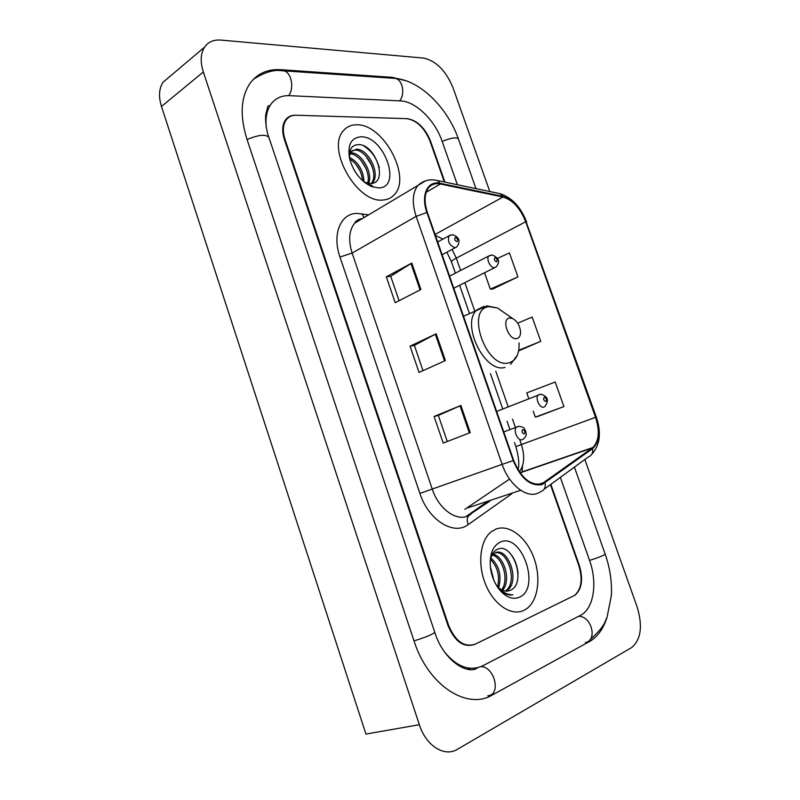 <?xml version="1.0" encoding="UTF-8"?>
<svg xmlns="http://www.w3.org/2000/svg" width="800" height="800" viewBox="0 0 800 800"><rect width="100%" height="100%" fill="white"/><g stroke="black" fill="none" stroke-linecap="round" stroke-linejoin="round"><path stroke-width="1.2" d="M465.81 516.7L486.82 502.06M493.59 579.7L493.27 578.13L493.59 579.7M444.35 181.99L430 141.08C424.46 127.76 416.7 120.29 406.72 118.65L296.22 115.23C292.03 115.14 288.74 116.63 286.33 119.7C282.87 124.63 282.45 131.26 285.07 139.6L448.56 625.2C455.32 641.34 464.23 647.65 475.29 644.14L574.55 595.42C581.49 589.25 582.9 579.26 578.79 565.44L550.45 484.61M457.4 184.73L442.09 141.2C435.05 120.39 415.69 101.28 400.52 100.9L289.6 95.67C281.77 95.37 275.62 98.12 271.16 103.91C266.94 109.76 265.31 117.47 266.25 127.06M444.81 652.33C457.21 667.07 469.82 671.57 482.63 665.84L581.77 614.66C594.13 606.97 597.4 581.94 589.59 560.49L560.35 477.39M489.8 191.54L452.94 87.59C445.89 70.68 436.09 60.84 423.56 58.07L220.83 40.09C213.65 39.54 208.22 41.9 204.53 47.16C200.55 53.53 200.15 61.81 203.33 71.99L419.35 724.71C426 745.88 444.55 757.46 457.48 749.27L631.71 647.5C641.02 639.55 642.85 626.08 637.18 607.09L584.84 459.51M169.79 76.55L163.03 82.26C158.97 88.57 158.45 96.64 161.47 106.45L365.94 734.07L419.35 724.71M406.19 80.84L392.29 77.33L280.81 69.69C267.71 68.9 257.46 73.42 250.08 83.27C240.75 97.2 239.7 115.84 246.95 139.21L414.06 641.03C428.05 685.26 466.99 710.5 492.48 694.92L590.75 640.83C598.32 635.89 603.8 627.89 607.18 616.83M270.17 105.37L268.1 106.05M466.05 516.63L487.1 501.97M523.92 610.34L526.34 608.94C538.3 600.79 541.33 577.09 533.59 557.06C525.99 536.96 509.02 524.02 495.96 529.07L491.43 531.63C480.09 540.08 477.19 564.18 485.64 584.51C493.96 604.93 511.58 616.48 523.92 610.34L526.34 608.94C538.3 600.79 541.33 577.09 533.59 557.06C525.99 536.96 509.02 524.02 495.96 529.07L491.43 531.63C480.09 540.08 477.19 564.18 485.64 584.51C493.96 604.93 511.58 616.48 523.92 610.34M382.74 200.04C387.47 199.79 391.32 198.01 394.3 194.7C411.93 177.32 383.54 124.01 356.85 124.8C351.28 124.71 346.8 126.69 343.42 130.75C326.04 148.94 357.13 203.33 382.74 200.04C387.47 199.79 391.32 198.01 394.3 194.7C411.93 177.32 383.54 124.01 356.85 124.8C351.28 124.71 346.8 126.69 343.42 130.75C326.04 148.94 357.13 203.33 382.74 200.04M541.9 483.8C530.54 485.84 521.13 478.05 513.69 460.43L427.4 212.45C423.94 201.67 424.39 193.38 428.73 187.6C431.65 184.26 435.52 183.06 440.34 184L503 197.02C512.71 199.99 520.28 208.24 525.71 221.75L595.54 417.31C599.88 430.98 599.01 441.04 592.93 447.49L541.9 483.8M542.16 484.53L592.59 448.64C599.4 442.29 600.51 431.81 595.92 417.2L526.11 221.72C520.55 207.87 512.79 199.43 502.85 196.38L440.18 183.32C427.65 180.2 420.53 195.04 426.91 212.48L513.23 460.58C520.87 478.65 530.51 486.63 542.16 484.53M399.07 300.71L390.69 276.24L411.8 263.08L386.34 276.79L395.2 302.71L420.9 289.49L411.8 263.08M390.71 276.29L386.34 276.79M434.1 416.48L438.34 415.41L460.89 405.47L434.1 416.48L443.2 443.09L470.25 432.6L460.89 405.47M423.01 370.65L414.36 345.36L436.18 333.8L410.06 346.18L419.04 372.43L445.41 360.56L436.18 333.8M414.37 345.4L410.06 346.18M444.9 182.1L430.51 141.08C424.97 127.78 417.22 120.3 407.24 118.66L295.58 115.21C291.38 115.12 288.08 116.62 285.67 119.69C282.21 124.62 281.79 131.25 284.41 139.59L447.97 625.47C454.72 641.62 463.64 647.94 474.71 644.42L575.01 595.19C581.94 589.03 583.36 579.04 579.25 565.24L550.87 484.31M537.58 416.55L563.91 406.57L555.2 382.01L526.78 392.89L528.77 398.57M492.74 289.03L517.94 276.88L509.44 252.92L497.4 258.43M518.63 350.92L540.78 341.33L532.18 317.07L517.67 323.16M438.33 415.39L447.27 441.51M540.78 341.33L518.75 350.27M533.22 411.21L535.3 417.12L537.85 416.48M563.91 406.57L535.3 417.12M484.56 272.75L490.32 289.14L493.02 289.02M517.94 276.88L490.32 289.14M490.3 566.45L493.93 580.51M490.79 557.95C499.24 565.6 501.86 575.56 498.67 587.84M490.45 559.37C497.56 566.7 499.95 575.86 497.6 586.84M492.99 554.28C503.92 555.67 511.6 580.41 502.6 590.33M492.33 554.97C502.53 557.45 509.39 579.81 501.66 589.89M491.26 556.48L495.23 552.81C508.04 546.48 521.02 582.19 506.57 590.88L506.13 591.16M495.17 552.84C507.89 549.88 518.37 582.58 505.28 591.08M496.85 586.04L497.16 586.38C501.49 590.76 505.74 592.12 509.92 590.44L508.58 590.91M519.41 597.22C541.18 588.38 521.67 532.17 500.42 542.02C492.56 545.95 489.26 554.7 490.51 568.27C491.89 577.5 495.37 585.22 500.95 591.41C507.25 597.77 513.4 599.71 519.41 597.22M509.92 590.44C527.32 584.29 513.13 542.29 497.97 549.08C493.79 550.68 491.19 554.65 490.16 560.99M500.95 591.41L500.24 590.13C504.48 594.03 508.7 595.59 512.9 594.81C507.64 594.86 502.67 592.43 497.99 587.49L497.16 586.38M511.65 555.13C515.33 560.4 517.48 566.65 518.11 573.89M499.43 589.4L498.49 588.44M509.56 317.98C500.99 318.88 508.65 340.71 516.81 338.58C519.46 337.85 520.7 335.44 520.52 331.34C519.67 325.27 517.03 320.98 512.59 318.46L509.56 317.98M354.37 170.46L354.82 171.21M349.31 157.25C358.46 162.2 363.37 170.43 364.04 181.96M349.67 158.98C357.15 163.77 361.48 171.04 362.67 180.77M350.31 152.82L351.14 152.82C361.28 152.6 373.46 172.88 368.56 183.47M349.91 153.73C359.66 153.72 371.39 172.48 367.54 183.29M364.2 182.09L370.18 183.56C389.09 183.92 375.82 144.63 358.99 144.64C352.52 144.56 349.28 148.58 349.28 156.69L351.08 151.59L356.67 149.18C368.35 148.97 381.23 174.53 372.12 183.28L372.01 183.4M351.9 150.73L355.29 150.09C366.61 149.87 379.37 174.22 371.26 183.5M366.28 183.16L365.15 182.83M378.56 187.9C402.53 188.14 384.43 135.97 360.98 136.79C350.99 137.72 347.22 145.14 349.69 159.04C353.66 172.38 361.02 181.57 371.77 186.61L378.56 187.9M365.64 183.2L372.36 185.75L365.29 182.94M369.42 185.14L367.53 184.47M363.95 146.08C371.41 150.77 376.54 158 379.33 167.78M365.81 156L371.92 165.8M360.89 160.23L366.06 168.49M356.13 164.6L360.14 171M475.42 668.14L474.42 669.04M247.06 139.56C258.37 134.8 265.63 134.05 268.85 137.3L426.02 606.23M280.85 70.68L284.04 70.87C291.51 72.68 294.41 88.23 288.68 95.64M392.41 78.21L395.45 78.41C402.75 80.09 405.37 94.16 399.63 100.86M253.29 79.4C264.77 71.95 275.02 69.11 284.04 70.87L395.45 78.41C420.66 80.67 447.76 108.28 458.45 139.02C456.43 136.98 451 137.79 442.17 141.44M574.42 467.12L605.18 554.16C604.23 555.31 599.02 557.39 589.56 560.42M585.34 642.52C597.73 640.66 591.69 616.31 578.84 616.28M488.36 695.69C501.26 694.12 494.48 666.91 481.12 666.56M414.02 640.92C426.25 637.03 433.16 634.16 434.76 632.28L426.04 606.28M161.47 106.45L203.33 71.99M279.55 70.66L280.81 69.69M391.14 78.12L392.29 77.33M487.81 695.79L492.48 694.92M467.81 668.97L470.85 668.33M358.87 220.68L358.39 219.65M511.74 493.8L468.23 524.58C453.81 535.91 428.41 520.17 419.9 493.41L339.97 257.03L352.13 253.07L432.28 489.2C438.42 508.19 455.36 521.05 467.17 516.28L489.99 501.01M339.97 257.03C331.98 234.42 340.42 213.69 356.62 213.39L368.63 214.85M362.66 218.42L354.64 223.2C349 230.34 348.17 240.3 352.13 253.07L416.14 216.37C411.87 202.99 412.44 192.69 417.86 185.48L425.56 180.82M545.11 482.97C545.77 487.25 544.43 490.08 541.08 491.45L538.12 493.13M522.5 465.94L522.14 472.16M591.66 454.4C600.04 445.18 601.6 432.76 596.33 417.14L595.92 417.2M526.11 221.72L596.33 417.12M502.85 196.38L500.09 193.7L498.01 193.26M544.03 489.3L588.57 456.79C591.83 455.42 593.17 452.7 592.59 448.64M440.18 183.32L437.41 180.53L435.19 180.09M426.91 212.48L416.14 216.37L502.14 464.37L513.23 460.58M537.48 493.38C525.94 498.12 508.76 484.33 502.14 464.37L419.9 493.41M468.23 524.58C466.28 519.55 467.16 516.14 470.86 514.36M363.97 217.64L362.02 213.72M525.71 221.75L456.29 258.13L452.1 249.4M442.88 239.14L435.37 235.36M503 197.02L435.06 234.46M440.34 184L426.17 192.33M464.8 509.36L509.57 479.07M544.78 482.28L538.25 484.45M520.69 490.28L467.76 507.85M592.28 447.99L520.1 472.87M519.36 471.82C524.33 465.07 524.99 455.93 521.33 444.39L519.99 440.54M595.54 417.31L515.87 446.58L514.47 442.58M515.38 427.35L512.53 419.19M508.18 406.72L495.81 371.3M474.64 310.69L464.85 282.65M460.6 270.47L456.29 258.13C453.04 259.87 451.45 261.17 451.53 262.05L451.58 262.18M435.33 334.22L444.54 360.95M460.02 405.85L469.36 432.95M410.97 263.56L420.06 289.92M505.2 313.34L497.52 308.02L489.15 306.65C465.05 308.69 486.17 369.38 508.86 362.87C516.12 360.67 519.51 354.01 519.03 342.88M484.12 306.33L476.85 309.9C460.54 323.95 484.98 373.75 504.99 367.39M503.77 431.93L518.9 426.3C525.82 427.43 523.77 428.87 525.68 431.08C525.71 433.82 527.99 434.56 523.26 439.15L522.26 439.71C517.83 441.43 512.73 430.07 516.59 427.08L518.36 426.39M524.21 434C525.44 432.02 524.93 430.55 522.67 429.58C521.43 431.57 521.95 433.04 524.21 434M437.67 241.97L449.02 235.8L452.65 234.67C459.43 237.24 460.82 241.32 456.81 246.89L455.17 247.71C449.45 245.58 447.4 241.61 449.02 235.8L450.5 234.99M456.94 241.71C458.28 240.13 457.78 238.71 455.45 237.45C454.11 239.03 454.61 240.44 456.94 241.71M496.64 411.44L540.7 394.18C547.97 396.3 549.34 400.44 544.82 406.58L543.85 407.12C539.68 408.63 534.75 397.72 538.34 394.93L539.9 394.3M544.27 397.28C543.12 399.13 543.62 400.55 545.78 401.53C546.92 399.68 546.42 398.26 544.27 397.28M449.56 276.13L488.85 255.97L492.15 254.97C499.03 257.89 500.34 261.88 496.09 266.95L494.68 267.66C490.64 268.47 485.78 258.74 488.85 255.97L490.22 255.26M495.02 257.72C493.79 259.29 494.28 260.67 496.48 261.87C497.71 260.3 497.22 258.92 495.02 257.72M458.45 139.02L475.99 188.64M477.71 667.7C468.14 675.42 443.65 661.03 434.76 632.28M589.83 639.89C597.88 632.82 602.96 626.81 605.07 621.85L607.11 617.01L611.41 595.32C612.01 581.52 609.93 567.81 605.18 554.16M268.76 137.05C267.26 133.28 264.94 123.15 265.75 114.68L267.84 106.38M163.03 82.26L204.53 47.16M361.72 218.67C358.08 219.41 355.72 220.92 354.64 223.2L417.86 185.48C423.41 180.43 429.92 178.78 437.41 180.53L500.09 193.7C511.91 197.55 520.76 206.98 526.64 222.01M592.93 447.49L519.95 472.65M518.04 469.74C519.54 464.9 518.82 457.18 515.87 446.58M509.89 429.43L507.05 421.3M502.72 408.88L490.42 373.59M469.37 313.21L459.63 285.27M455.4 273.14L451.53 262.05L446.87 252.19M438.28 241.64L437.24 240.73M505.64 591.12L506.57 590.88M463.52 316.27L486.98 305.9L497.52 308.02L512.59 318.46M510.65 364.36L517.37 355.17M365.47 182.65L368.39 184.49M368.87 184.79L371.77 186.61M442.11 254.72L455.31 247.69M453.76 288.22L494.69 267.65"/></g></svg>
